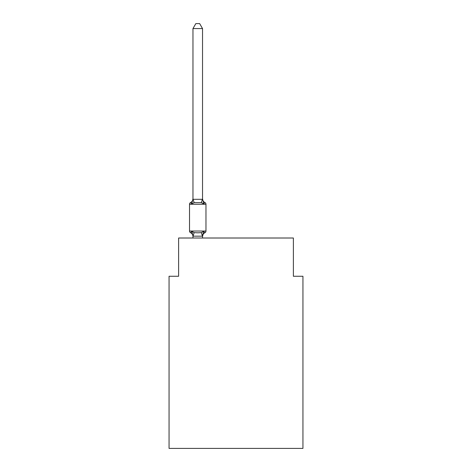 <?xml version="1.0" encoding="UTF-8"?>
<svg xmlns="http://www.w3.org/2000/svg" width="472" height="472" viewBox="0 0 472 472"><rect width="100%" height="100%" fill="white"/><g stroke="black" fill="none" stroke-linecap="round" stroke-linejoin="round"><path stroke-width="0.71" d="M302.941 448.4L302.941 276.262L293.377 276.262L293.377 238.006L178.623 238.006L178.623 276.262L169.059 276.262L169.059 448.4L302.941 448.4M202.529 236.531L203.721 231.404L201.332 232.631L197.744 232.826L194.157 232.631L191.768 231.404L190.6 232.749A1.912 1.912 0 0 1 189.52 231.026L205.969 231.026A1.912 1.912 0 0 1 204.895 232.749L203.721 231.404L204.895 232.749A1.912 1.912 0 0 0 205.969 231.026A1.912 1.912 0 0 1 204.895 232.749L203.721 231.404L204.895 232.749A4.207 4.207 0 0 0 202.529 236.531L202.978 233.717L202.453 236.165L193.042 236.165L191.768 231.404L190.6 232.749A1.912 1.912 0 0 1 189.52 231.026A1.912 1.912 0 0 0 190.6 232.749A1.912 1.912 0 0 1 189.52 231.026A1.912 1.912 0 0 0 190.6 232.749L191.768 231.404L190.6 232.749A1.912 1.912 0 0 1 189.52 231.026A1.912 1.912 0 0 0 190.6 232.749A1.912 1.912 0 0 1 189.52 231.026A1.912 1.912 0 0 0 190.6 232.749A1.912 1.912 0 0 1 189.52 231.026A1.912 1.912 0 0 0 190.6 232.749A1.912 1.912 0 0 1 189.52 231.026A1.912 1.912 0 0 0 190.6 232.749A1.912 1.912 0 0 1 189.52 231.026A1.912 1.912 0 0 0 190.6 232.749L191.768 231.404L190.6 232.749A1.912 1.912 0 0 1 189.52 231.026A1.912 1.912 0 0 0 190.6 232.749A1.912 1.912 0 0 1 189.52 231.026A1.912 1.912 0 0 0 190.6 232.749A1.912 1.912 0 0 1 189.52 231.026A1.912 1.912 0 0 0 190.6 232.749A1.912 1.912 0 0 1 189.52 231.026A1.912 1.912 0 0 0 190.6 232.749L191.768 231.404L190.6 232.749A1.912 1.912 0 0 1 189.52 231.026A1.912 1.912 0 0 0 190.6 232.749L191.768 231.404L190.6 232.749A1.912 1.912 0 0 1 189.52 231.026A1.912 1.912 0 0 0 190.6 232.749A1.912 1.912 0 0 1 189.52 231.026A1.912 1.912 0 0 0 190.6 232.749A1.912 1.912 0 0 1 189.52 231.026A1.912 1.912 0 0 0 190.6 232.749A1.912 1.912 0 0 1 189.52 231.026A1.912 1.912 0 0 0 190.6 232.749A1.912 1.912 0 0 1 189.52 231.026A1.912 1.912 0 0 0 190.6 232.749L191.768 231.404L190.6 232.749A1.912 1.912 0 0 1 189.52 231.026A1.912 1.912 0 0 0 190.6 232.749A1.912 1.912 0 0 1 189.52 231.026A1.912 1.912 0 0 0 190.6 232.749A1.912 1.912 0 0 1 189.52 231.026A1.912 1.912 0 0 0 190.6 232.749A1.912 1.912 0 0 1 189.52 231.026A1.912 1.912 0 0 0 190.6 232.749L191.768 231.404L190.6 232.749A1.912 1.912 0 0 1 189.52 231.026A1.912 1.912 0 0 0 190.6 232.749L191.768 231.404L190.6 232.749A1.912 1.912 0 0 1 189.52 231.026A1.912 1.912 0 0 0 190.6 232.749A1.912 1.912 0 0 1 189.52 231.026A1.912 1.912 0 0 0 190.6 232.749A1.912 1.912 0 0 1 189.52 231.026L189.52 204.252A1.912 1.912 0 0 1 190.6 202.529L191.768 203.874L190.6 202.529A4.207 4.207 0 0 0 192.965 198.747L192.965 199.314L202.529 199.314L202.529 198.747L203.721 203.874L204.895 202.529A1.912 1.912 0 0 1 205.969 204.252L205.969 231.026A1.912 1.912 0 0 1 204.895 232.749A1.912 1.912 0 0 0 205.969 231.026A1.912 1.912 0 0 1 204.895 232.749A1.912 1.912 0 0 0 205.969 231.026A1.912 1.912 0 0 1 204.895 232.749A1.912 1.912 0 0 0 205.969 231.026A1.912 1.912 0 0 1 204.895 232.749A1.912 1.912 0 0 0 205.969 231.026A1.912 1.912 0 0 1 204.895 232.749A1.912 1.912 0 0 0 205.969 231.026A1.912 1.912 0 0 1 204.895 232.749A1.912 1.912 0 0 0 205.969 231.026A1.912 1.912 0 0 1 204.895 232.749A1.912 1.912 0 0 0 205.969 231.026A1.912 1.912 0 0 1 204.895 232.749A1.912 1.912 0 0 0 205.969 231.026A1.912 1.912 0 0 1 204.895 232.749A1.912 1.912 0 0 0 205.969 231.026A1.912 1.912 0 0 1 204.895 232.749A1.912 1.912 0 0 0 205.969 231.026A1.912 1.912 0 0 1 204.895 232.749A1.912 1.912 0 0 0 205.969 231.026A1.912 1.912 0 0 1 204.895 232.749A1.912 1.912 0 0 0 205.969 231.026A1.912 1.912 0 0 1 204.895 232.749A1.912 1.912 0 0 0 205.969 231.026A1.912 1.912 0 0 1 204.895 232.749A1.912 1.912 0 0 0 205.969 231.026A1.912 1.912 0 0 1 204.895 232.749A1.912 1.912 0 0 0 205.969 231.026A1.912 1.912 0 0 1 204.895 232.749A1.912 1.912 0 0 0 205.969 231.026A1.912 1.912 0 0 1 204.895 232.749A1.912 1.912 0 0 0 205.969 231.026A1.912 1.912 0 0 1 204.895 232.749A1.912 1.912 0 0 0 205.969 231.026A1.912 1.912 0 0 1 204.895 232.749A1.912 1.912 0 0 0 205.969 231.026A1.912 1.912 0 0 1 204.895 232.749A1.912 1.912 0 0 0 205.969 231.026A1.912 1.912 0 0 1 204.895 232.749A1.912 1.912 0 0 0 205.969 231.026A1.912 1.912 0 0 1 204.895 232.749A1.912 1.912 0 0 0 205.969 231.026A1.912 1.912 0 0 1 204.895 232.749A1.912 1.912 0 0 0 205.969 231.026A1.912 1.912 0 0 1 204.895 232.749A1.912 1.912 0 0 0 205.969 231.026M202.529 198.747A4.207 4.207 0 0 0 204.895 202.529L203.721 203.874L204.895 202.529A1.912 1.912 0 0 1 205.969 204.252A1.912 1.912 0 0 0 204.895 202.529L203.721 203.874L204.895 202.529A1.912 1.912 0 0 1 205.969 204.252L189.52 204.252M192.965 236.531L192.965 236.531A4.207 4.207 0 0 0 190.6 232.749M202.529 28.574L192.965 28.574L195.839 23.6L199.656 23.6L202.529 28.574L202.529 199.314M202.529 236.136L202.529 238.006M202.453 199.113L201.332 202.647L203.721 203.874L204.895 202.529A1.912 1.912 0 0 1 205.969 204.252A1.912 1.912 0 0 0 204.895 202.529A1.912 1.912 0 0 1 205.969 204.252A1.912 1.912 0 0 0 204.895 202.529A1.912 1.912 0 0 1 205.969 204.252A1.912 1.912 0 0 0 204.895 202.529A1.912 1.912 0 0 1 205.969 204.252A1.912 1.912 0 0 0 204.895 202.529A1.912 1.912 0 0 1 205.969 204.252A1.912 1.912 0 0 0 204.895 202.529A1.912 1.912 0 0 1 205.969 204.252A1.912 1.912 0 0 0 204.895 202.529A1.912 1.912 0 0 1 205.969 204.252A1.912 1.912 0 0 0 204.895 202.529A1.912 1.912 0 0 1 205.969 204.252A1.912 1.912 0 0 0 204.895 202.529A1.912 1.912 0 0 1 205.969 204.252A1.912 1.912 0 0 0 204.895 202.529A1.912 1.912 0 0 1 205.969 204.252A1.912 1.912 0 0 0 204.895 202.529A1.912 1.912 0 0 1 205.969 204.252A1.912 1.912 0 0 0 204.895 202.529A1.912 1.912 0 0 1 205.969 204.252A1.912 1.912 0 0 0 204.895 202.529A1.912 1.912 0 0 1 205.969 204.252A1.912 1.912 0 0 0 204.895 202.529A1.912 1.912 0 0 1 205.969 204.252A1.912 1.912 0 0 0 204.895 202.529A1.912 1.912 0 0 1 205.969 204.252A1.912 1.912 0 0 0 204.895 202.529A1.912 1.912 0 0 1 205.969 204.252A1.912 1.912 0 0 0 204.895 202.529A1.912 1.912 0 0 1 205.969 204.252A1.912 1.912 0 0 0 204.895 202.529A1.912 1.912 0 0 1 205.969 204.252A1.912 1.912 0 0 0 204.895 202.529A1.912 1.912 0 0 1 205.969 204.252A1.912 1.912 0 0 0 204.895 202.529A1.912 1.912 0 0 1 205.969 204.252A1.912 1.912 0 0 0 204.895 202.529A1.912 1.912 0 0 1 205.969 204.252A1.912 1.912 0 0 0 204.895 202.529A1.912 1.912 0 0 1 205.969 204.252A1.912 1.912 0 0 0 204.895 202.529A1.912 1.912 0 0 1 205.969 204.252A1.912 1.912 0 0 0 204.895 202.529A1.912 1.912 0 0 1 205.969 204.252M201.332 202.647L194.157 202.647L191.768 203.874L192.965 198.747M192.965 28.574L192.965 199.137L194.157 202.647M192.965 238.006L192.965 236.136M194.157 232.631L193.042 236.165M201.332 232.631L202.453 236.165"/></g></svg>
